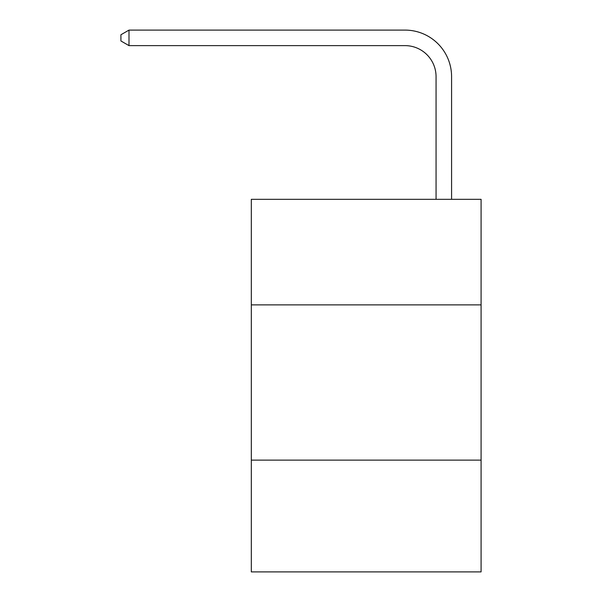 <?xml version="1.0" encoding="UTF-8"?>
<svg xmlns="http://www.w3.org/2000/svg" width="602" height="602" viewBox="0 0 602 602"><rect width="100%" height="100%" fill="white"/><g stroke="black" fill="none" stroke-linecap="round" stroke-linejoin="round"><path stroke-width="0.9" d="M481.081 304.883L481.081 199.315L251.32 199.315L251.32 304.883L481.081 304.883L481.081 571.9L251.32 571.9L251.32 304.883M481.081 460.124L251.32 460.124M436.059 199.315L436.059 76.672A31.048 31.048 0 0 0 405.011 45.624L128.994 45.624L120.919 40.966L120.919 34.758L128.994 30.1L405.011 30.1A46.572 46.572 0 0 1 451.583 76.672L451.583 199.315M436.059 76.672A31.048 31.048 0 0 0 405.011 45.624A31.048 31.048 0 0 1 436.059 76.672A31.048 31.048 0 0 0 405.011 45.624A31.048 31.048 0 0 1 436.059 76.672A31.048 31.048 0 0 0 405.011 45.624A31.048 31.048 0 0 1 436.059 76.672A31.048 31.048 0 0 0 405.011 45.624A31.048 31.048 0 0 1 436.059 76.672A31.048 31.048 0 0 0 405.011 45.624A31.048 31.048 0 0 1 436.059 76.672A31.048 31.048 0 0 0 405.011 45.624A31.048 31.048 0 0 1 436.059 76.672A31.048 31.048 0 0 0 405.011 45.624A31.048 31.048 0 0 1 436.059 76.672A31.048 31.048 0 0 0 405.011 45.624A31.048 31.048 0 0 1 436.059 76.672A31.048 31.048 0 0 0 405.011 45.624A31.048 31.048 0 0 1 436.059 76.672A31.048 31.048 0 0 0 405.011 45.624A31.048 31.048 0 0 1 436.059 76.672A31.048 31.048 0 0 0 405.011 45.624A31.048 31.048 0 0 1 436.059 76.672A31.048 31.048 0 0 0 405.011 45.624A31.048 31.048 0 0 1 436.059 76.672A31.048 31.048 0 0 0 405.011 45.624A31.048 31.048 0 0 1 436.059 76.672A31.048 31.048 0 0 0 405.011 45.624A31.048 31.048 0 0 1 436.059 76.672A31.048 31.048 0 0 0 405.011 45.624A31.048 31.048 0 0 1 436.059 76.672A31.048 31.048 0 0 0 405.011 45.624A31.048 31.048 0 0 1 436.059 76.672A31.048 31.048 0 0 0 405.011 45.624A31.048 31.048 0 0 1 436.059 76.672A31.048 31.048 0 0 0 405.011 45.624A31.048 31.048 0 0 1 436.059 76.672A31.048 31.048 0 0 0 405.011 45.624A31.048 31.048 0 0 1 436.059 76.672A31.048 31.048 0 0 0 405.011 45.624A31.048 31.048 0 0 1 436.059 76.672A31.048 31.048 0 0 0 405.011 45.624A31.048 31.048 0 0 1 436.059 76.672A31.048 31.048 0 0 0 405.011 45.624A31.048 31.048 0 0 1 436.059 76.672A31.048 31.048 0 0 0 405.011 45.624A31.048 31.048 0 0 1 436.059 76.672A31.048 31.048 0 0 0 405.011 45.624A31.048 31.048 0 0 1 436.059 76.672A31.048 31.048 0 0 0 405.011 45.624M128.994 45.624L128.994 30.1L405.011 30.1"/></g></svg>
